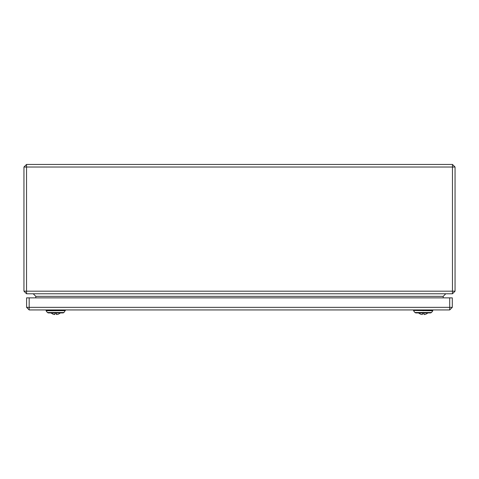 <?xml version="1.0" encoding="UTF-8"?>
<svg xmlns="http://www.w3.org/2000/svg" width="479" height="479" viewBox="0 0 479 479"><rect width="100%" height="100%" fill="white"/><g stroke="black" fill="none" stroke-linecap="round" stroke-linejoin="round"><path stroke-width="0.72" d="M33.219 293.771L35.805 296.357L35.805 297.866M443.195 297.866L443.195 296.357L35.805 296.357M445.781 293.771L443.195 296.357M455.05 291.184L452.463 293.771L26.537 293.771L23.95 291.184L23.95 167.027L26.537 164.441L452.463 164.441L455.05 167.027L455.05 291.184L452.463 291.184L452.463 164.441M56.576 314.559L56.372 313.224L56.576 314.559L58.366 314.152M56.468 313.284L55.085 313.128L54.804 314.559L55.127 313.146M56.253 313.146L56.48 314.481M53.013 314.152L54.828 314.559L53.097 314.08M55.085 313.128L56.336 313.158M58.402 314.164L60.869 312.691M55.69 312.937L48.265 312.937L47.409 312.512L63.97 312.512L63.108 312.937L55.69 312.937M29.177 309.937L26.59 307.35L26.59 297.866L29.177 297.866L29.177 309.937L449.715 309.937L449.715 307.35L452.302 307.35L449.715 309.937M26.59 307.35L449.715 307.35L449.715 297.866L29.177 297.866M449.715 297.866L452.302 297.866L452.302 307.35M424.089 314.559L423.801 313.146L424.089 314.559L425.747 314.188M423.981 313.284L422.598 313.128L422.316 314.559L422.64 313.146M423.765 313.146L423.993 314.481M422.598 313.128L423.849 313.158M425.915 314.164L428.382 312.691M423.202 312.937L415.784 312.937L414.922 312.512L431.483 312.512L430.621 312.937L423.202 312.937M452.463 293.771L452.463 291.184L26.537 291.184L26.537 293.771M455.05 167.027L26.537 167.027L26.537 291.184L23.95 291.184M26.537 164.441L26.537 167.027L23.95 167.027M65.372 310.643L46.05 310.739L46.2 310.392L64.455 310.392M55.69 310.739L55.69 310.392L46.241 310.392M55.69 310.32C48.672 310.32 48.672 310.32 55.69 310.32C62.707 310.32 62.707 310.32 55.69 310.32L55.69 309.937C62.504 309.937 62.504 309.937 55.69 309.937C48.876 309.937 48.876 309.937 55.69 309.937M430.627 312.937L431.483 312.512L432.842 310.739L413.563 310.476L432.669 310.392L413.754 310.392M423.202 310.739L423.202 310.392M423.202 310.32C416.185 310.32 416.185 310.32 423.202 310.32C430.22 310.32 430.22 310.32 423.202 310.32L423.202 309.937C416.389 309.937 416.389 309.937 423.202 309.937C430.016 309.937 430.016 309.937 423.202 309.937M52.977 314.164L50.511 312.691L53.091 314.098M63.97 312.512L65.234 310.404L55.69 310.392M53.145 314.188L54.804 314.559M46.05 310.739L47.409 312.512L48.271 312.937M50.409 309.937L50.073 310.5M60.971 309.937L61.306 310.5M422.316 314.559L420.658 314.188M420.49 314.164L418.023 312.691L420.604 314.098M415.784 312.937L414.922 312.512L413.563 310.739M432.651 310.392L432.842 310.739M417.922 309.937L417.586 310.5M428.483 309.937L428.819 310.5"/></g></svg>
